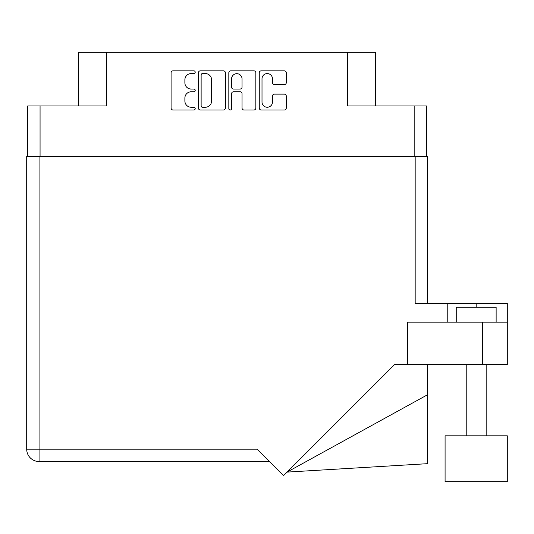 <?xml version="1.0" encoding="UTF-8"?>
<svg xmlns="http://www.w3.org/2000/svg" width="534" height="534" viewBox="0 0 534 534"><rect width="100%" height="100%" fill="white"/><g stroke="black" fill="none" stroke-linecap="round" stroke-linejoin="round"><path stroke-width="0.8" d="M262.007 102.014A5.233 5.233 0 0 0 267.24 107.247A5.233 5.233 0 0 0 272.48 102.014L272.48 96.093A1.956 1.956 0 0 1 274.436 94.131L284.322 94.131A1.956 1.956 0 0 1 286.277 96.093L286.277 108.028A1.956 1.956 0 0 1 284.322 109.991L261.226 109.991A1.956 1.956 0 0 1 259.264 108.028L259.264 72.798A1.956 1.956 0 0 1 261.226 70.842L284.322 70.842A1.956 1.956 0 0 1 286.277 72.798L286.277 82.683A1.956 1.956 0 0 1 284.322 84.639L274.436 84.639A1.956 1.956 0 0 1 272.48 82.683L272.48 78.818A5.233 5.233 0 0 0 267.24 73.579A5.233 5.233 0 0 0 262.007 78.818L262.007 102.014M230.201 109.991A1.368 1.368 0 0 0 231.569 108.616L231.569 93.744A1.956 1.956 0 0 1 233.525 91.788L240.086 91.788A1.956 1.956 0 0 1 242.042 93.744L242.042 108.028A1.956 1.956 0 0 0 243.998 109.991L253.884 109.991A1.956 1.956 0 0 0 255.839 108.028L255.839 72.798A1.956 1.956 0 0 0 253.884 70.842L230.788 70.842A1.956 1.956 0 0 0 228.826 72.798L228.826 108.616A1.368 1.368 0 0 0 230.201 109.991M426.532 156.422L426.532 105.972L426.532 156.222L27.695 156.222L27.695 105.972L27.695 156.422M225.401 108.028L225.401 72.798A1.956 1.956 0 0 0 223.446 70.842L200.35 70.842A1.956 1.956 0 0 0 198.388 72.798L198.388 108.028A1.956 1.956 0 0 0 200.35 109.991L223.446 109.991A1.956 1.956 0 0 0 225.401 108.028M191.145 73.579L193.842 73.579A1.368 1.368 0 0 0 195.21 72.21A1.368 1.368 0 0 0 193.842 70.842L173.043 70.842A1.956 1.956 0 0 0 171.087 72.798L171.087 108.028A1.956 1.956 0 0 0 173.043 109.991L193.842 109.991A1.368 1.368 0 0 0 195.21 108.616A1.368 1.368 0 0 0 193.842 107.247L191.145 107.247A6.261 6.261 0 0 1 184.884 100.986L184.884 98.049A6.261 6.261 0 0 1 191.145 91.788L193.842 91.788A1.368 1.368 0 0 0 195.21 90.413A1.368 1.368 0 0 0 193.842 89.044L191.145 89.044A6.261 6.261 0 0 1 184.884 82.783L184.884 79.846A6.261 6.261 0 0 1 191.145 73.579M414.17 156.222L414.17 105.972L347.567 105.972L347.567 52.325L106.666 52.325L106.666 105.972L40.063 105.972L40.063 156.222M78.752 105.972L78.752 52.325L106.666 52.325M347.567 52.325L375.482 52.325L375.482 105.972M202.499 73.579A1.368 1.368 0 0 0 201.131 74.954L201.131 105.879A1.368 1.368 0 0 0 202.499 107.247L205.343 107.247A6.261 6.261 0 0 0 211.604 100.986L211.604 79.846A6.261 6.261 0 0 0 205.343 73.579L202.499 73.579M242.042 78.912A5.233 5.233 0 0 0 236.802 73.679A5.233 5.233 0 0 0 231.569 78.912L231.569 87.089A1.956 1.956 0 0 0 233.525 89.044L240.086 89.044A1.956 1.956 0 0 0 242.042 87.089L242.042 78.912M414.17 105.972L426.532 105.972M27.695 105.972L40.063 105.972M456.25 322.142L456.25 307.183L496.133 307.183L496.133 322.142M507.3 435.811L445.082 435.811L445.082 481.675L507.3 481.675L507.3 435.811M269.396 461.536L39.062 461.536A12.362 12.362 0 0 1 26.7 449.167L26.7 156.422L39.062 156.422L39.062 449.167L257.028 449.167L283.494 475.634L394.513 364.615L407.589 364.615L407.589 322.142L507.3 322.142L507.3 364.615L482.376 364.615L482.376 322.142M39.062 156.422L415.172 156.422L415.172 303.392L447.772 303.392L447.772 322.142M407.589 364.615L482.376 364.615M415.172 156.422L427.534 156.422L427.534 303.392L427.534 186.333M507.3 322.142L507.3 303.392L447.772 303.392M427.534 394.753L427.534 463.672L287.018 472.109L427.534 394.753L427.534 364.615M476.188 307.183L476.188 303.392M39.062 461.536L39.062 449.167L26.7 449.167A12.362 12.362 0 0 0 39.062 461.536M486.16 435.811L486.16 364.615M466.222 435.811L466.222 364.615"/></g></svg>
